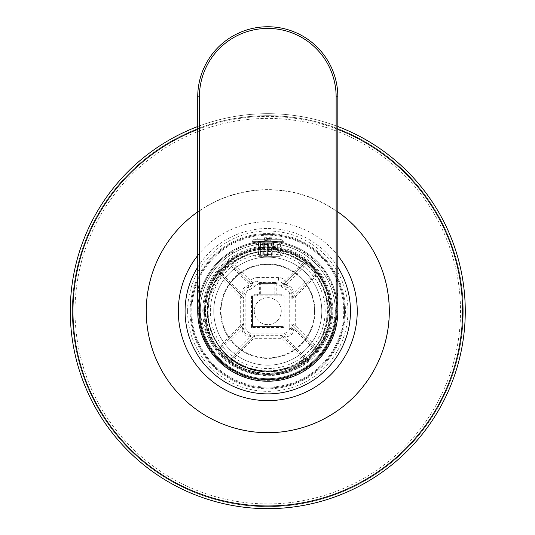 <?xml version="1.0" encoding="UTF-8"?>
<svg xmlns="http://www.w3.org/2000/svg" width="535" height="535" viewBox="0 0 535 535"><rect width="100%" height="100%" fill="white"/><g stroke="black" fill="none" stroke-linecap="round" stroke-linejoin="round"><path stroke-width="0.4" stroke-dasharray="2.67 2.01" d="M197.729 276.167L199.415 276.167A76.799 76.799 0 0 1 336.14 276.167C337.404 292.11 337.966 303.78 337.826 311.169A70.052 70.052 0 0 0 267.781 241.118A70.052 70.052 0 0 0 197.729 311.169A70.052 70.052 0 0 0 267.781 381.221A70.052 70.052 0 0 0 337.826 311.169A70.052 70.052 0 0 0 267.781 241.118A70.052 70.052 0 0 0 197.729 311.169A70.052 70.052 0 0 0 267.781 381.221A70.052 70.052 0 0 0 337.826 311.169L337.792 309.016A70.052 70.052 0 0 0 267.781 241.118A70.052 70.052 0 0 0 197.763 309.016L197.756 313.135C198.124 320.826 198.485 320.92 198.853 323.655L202.13 335.612L206.51 345.129L215.264 357.527C221.095 363.88 226.934 368.648 232.765 371.845C244.435 378.265 256.104 381.395 267.781 381.221C279.451 381.395 291.12 378.265 302.79 371.845C308.621 368.648 314.46 363.88 320.298 357.527L329.045 345.129L333.425 335.612L336.709 323.655C337.07 320.92 337.438 320.826 337.799 313.135L337.826 96.802A70.052 70.052 0 0 0 267.781 26.75A70.052 70.052 0 0 0 197.729 96.802A70.052 70.052 0 0 1 267.781 26.75A70.052 70.052 0 0 1 337.826 96.802L336.14 96.802A68.36 68.36 0 0 0 267.781 28.435A68.36 68.36 0 0 0 199.415 96.802L197.729 96.802L197.729 311.169C197.562 305.151 198.371 287.241 199.415 276.167L199.415 96.802M200.257 311.169A67.517 67.517 0 0 1 267.781 243.652A67.517 67.517 0 0 1 335.298 311.169A67.517 67.517 0 0 1 267.781 378.686A67.517 67.517 0 0 1 200.257 311.169A67.517 67.517 0 0 1 267.781 243.652A67.517 67.517 0 0 1 335.298 311.169A67.517 67.517 0 0 1 267.781 378.686A67.517 67.517 0 0 1 200.257 311.169M198.739 311.169A69.035 69.035 0 0 0 267.781 380.204A69.035 69.035 0 0 0 336.816 311.169A69.035 69.035 0 0 0 267.781 242.134A69.035 69.035 0 0 0 198.739 311.169M331.753 311.169A63.973 63.973 0 0 1 267.781 375.142A63.973 63.973 0 0 1 203.802 311.169A63.973 63.973 0 0 1 267.781 247.197A63.973 63.973 0 0 1 331.753 311.169A63.973 63.973 0 0 0 267.781 247.197A63.973 63.973 0 0 0 203.802 311.169A63.973 63.973 0 0 0 267.781 375.142A63.973 63.973 0 0 0 331.753 311.169M331.078 311.169A63.297 63.297 0 0 1 267.781 374.467A63.297 63.297 0 0 1 204.477 311.169A63.297 63.297 0 0 1 267.781 247.872A63.297 63.297 0 0 1 331.078 311.169A63.297 63.297 0 0 0 267.781 247.872A63.297 63.297 0 0 0 204.477 311.169A63.297 63.297 0 0 0 267.781 374.467A63.297 63.297 0 0 0 331.078 311.169M303.612 505.381A197.489 197.489 0 0 1 73.569 347.001A197.489 197.489 0 0 1 231.949 116.958A197.489 197.489 0 0 1 461.993 275.338A197.489 197.489 0 0 1 303.612 505.381M303.245 503.388A195.462 195.462 0 0 1 75.555 346.633A195.462 195.462 0 0 1 232.31 118.951A195.462 195.462 0 0 1 460 275.706A195.462 195.462 0 0 1 303.245 503.388A195.462 195.462 0 0 1 75.555 346.633A195.462 195.462 0 0 1 232.31 118.951A195.462 195.462 0 0 1 460 275.706A195.462 195.462 0 0 1 303.245 503.388A195.462 195.462 0 0 1 75.555 346.633A195.462 195.462 0 0 1 232.31 118.951A195.462 195.462 0 0 1 460 275.706A195.462 195.462 0 0 1 303.245 503.388M245.766 191.851A121.331 121.331 0 0 0 148.462 333.185A121.331 121.331 0 0 0 289.789 430.488A121.331 121.331 0 0 0 387.093 289.154A121.331 121.331 0 0 0 245.766 191.851M192.252 325.106A76.799 76.799 0 0 1 253.844 235.641A76.799 76.799 0 0 1 343.303 297.233A76.799 76.799 0 0 1 281.711 386.698A76.799 76.799 0 0 1 192.252 325.106A76.799 76.799 0 0 1 253.844 235.641A76.799 76.799 0 0 1 343.303 297.233A76.799 76.799 0 0 1 281.711 386.698A76.799 76.799 0 0 1 192.252 325.106M337.826 211.853A121.532 121.532 0 0 0 197.729 211.853M197.729 126.521A197.489 197.489 0 0 1 337.826 126.521A197.489 197.489 0 0 0 197.729 126.521M191.818 311.136A75.957 75.957 0 0 1 267.814 235.213A75.957 75.957 0 0 1 343.737 311.203A75.957 75.957 0 0 1 267.747 387.126A75.957 75.957 0 0 1 191.818 311.136M198.599 313.135A69.209 69.209 0 0 0 231.434 370.066A69.209 69.209 0 0 1 198.599 313.135L200.264 311.477A67.517 67.517 0 0 1 200.264 310.802L198.599 309.143A69.209 69.209 0 0 1 231.488 252.246A69.209 69.209 0 0 0 198.599 309.143L200.264 310.802A67.517 67.517 0 0 0 200.264 311.477L198.599 313.135M231.488 252.246L233.755 252.854A67.517 67.517 0 0 1 234.337 252.513L234.945 250.246A69.209 69.209 0 0 1 300.663 250.273A69.209 69.209 0 0 0 234.945 250.246L234.337 252.513A67.517 67.517 0 0 0 233.755 252.854L231.488 252.246M300.663 250.273L301.272 252.547A67.517 67.517 0 0 1 301.854 252.881L304.121 252.273A69.209 69.209 0 0 1 336.956 309.203A69.209 69.209 0 0 0 304.121 252.273L301.854 252.881A67.517 67.517 0 0 0 301.272 252.547L300.663 250.273M336.956 309.203L335.298 310.862A67.517 67.517 0 0 1 335.298 311.537L336.956 313.196A69.209 69.209 0 0 1 304.067 370.093A69.209 69.209 0 0 0 336.956 313.196L335.298 311.537A67.517 67.517 0 0 0 335.298 310.862L336.956 309.203M304.067 370.093L301.8 369.484A67.517 67.517 0 0 1 301.218 369.825L300.61 372.092A69.209 69.209 0 0 1 234.892 372.059A69.209 69.209 0 0 0 300.61 372.092L301.218 369.825A67.517 67.517 0 0 0 301.8 369.484L304.067 370.093M234.892 372.059L234.283 369.792A67.517 67.517 0 0 1 233.701 369.458L231.434 370.066L233.701 369.458A67.517 67.517 0 0 0 234.283 369.792L234.892 372.059M190.132 311.136A77.649 77.649 0 0 1 267.814 233.521A77.649 77.649 0 0 1 345.423 311.203A77.649 77.649 0 0 1 267.741 388.811A77.649 77.649 0 0 1 190.132 311.136M187.598 311.136A80.176 80.176 0 0 0 267.741 391.346A80.176 80.176 0 0 0 347.957 311.203A80.176 80.176 0 0 0 267.814 230.993A80.176 80.176 0 0 0 187.598 311.136M190.975 311.136A76.799 76.799 0 0 1 267.814 234.37A76.799 76.799 0 0 1 344.58 311.203A76.799 76.799 0 0 1 267.741 387.969A76.799 76.799 0 0 1 190.975 311.136A76.799 76.799 0 0 0 267.741 387.969A76.799 76.799 0 0 0 344.58 311.203A76.799 76.799 0 0 0 267.814 234.37A76.799 76.799 0 0 0 190.975 311.136M197.729 255.523A89.459 89.459 0 0 1 337.826 255.523M210.389 311.169A57.392 57.392 0 0 1 267.781 253.777A57.392 57.392 0 0 1 325.166 311.169A57.392 57.392 0 0 1 267.781 368.561A57.392 57.392 0 0 1 210.389 311.169M213.766 311.169A54.015 54.015 0 0 1 267.781 257.154A54.015 54.015 0 0 1 321.789 311.169A54.015 54.015 0 0 1 267.781 365.184A54.015 54.015 0 0 1 213.766 311.169A54.015 54.015 0 0 1 267.781 257.154A54.015 54.015 0 0 1 321.789 311.169A54.015 54.015 0 0 1 267.781 365.184A54.015 54.015 0 0 1 213.766 311.169M225.904 267.794L210.201 294.571L207.821 311.169C207.934 327.052 213.411 340.962 224.252 352.886C243.137 371.33 265.24 376.332 290.552 367.886C313.329 359.406 329.814 335.84 329.727 311.169L328.055 296.156A62.113 62.113 0 0 0 224.633 266.483L225.904 267.794C190.413 298.831 210.061 364.141 256.787 370.447C302.663 381.315 344.42 327.387 322.418 285.697C304.622 242.034 236.477 239.352 215.311 281.484C190.099 321.321 227.495 378.359 274.08 371.123L274.308 373.269L259.248 373.035A62.455 62.455 0 0 1 205.326 311.169A62.455 62.455 0 0 1 267.781 248.715A62.455 62.455 0 0 1 330.229 311.169A62.455 62.455 0 0 1 274.308 373.283L274.308 373.269M224.252 352.886C248.688 380.144 297.052 376.479 317.094 345.837C339.143 316.613 326.223 269.854 292.297 256.091C259.368 240.095 215.979 261.782 209.011 297.721C198.632 336.161 234.671 376.821 274.08 371.123L274.268 372.942A62.113 62.113 0 0 0 329.894 311.169C331.673 353.956 282.192 386.705 243.505 368.347C203.42 353.26 192.613 294.919 224.633 266.483M274.308 373.283L274.274 372.942L259.248 373.035M274.274 372.942C249.477 374.607 229.93 365.271 215.638 344.928C201.274 323.421 202.631 293.019 218.862 272.883C234.511 252.293 263.701 243.666 288.024 252.446C312.594 260.525 330.262 285.309 329.894 311.169A62.113 62.113 0 0 0 265.607 249.089A62.113 62.113 0 0 0 205.814 315.503A62.113 62.113 0 0 0 274.268 372.942C248.414 376.045 221.744 360.817 211.272 336.97C201.755 313.798 204.49 292.17 219.49 272.101C248.548 232.257 318.546 247.765 328.055 296.156M315.041 311.169A47.261 47.261 0 0 1 267.781 358.43A47.261 47.261 0 0 1 220.514 311.169A47.261 47.261 0 0 1 267.781 263.909A47.261 47.261 0 0 1 315.041 311.169M314.533 311.169A46.759 46.759 0 0 1 267.781 357.922A46.759 46.759 0 0 1 221.022 311.169A46.759 46.759 0 0 0 267.781 357.922A46.759 46.759 0 0 0 314.533 311.169A46.759 46.759 0 0 0 267.781 264.41A46.759 46.759 0 0 0 221.022 311.169A46.759 46.759 0 0 1 267.781 264.41A46.759 46.759 0 0 1 314.533 311.169M210.302 341.497C222.466 363.205 241.626 374.62 267.781 375.757C293.929 374.62 313.089 363.205 325.253 341.497A64.989 64.989 0 0 0 267.781 246.18A64.989 64.989 0 0 0 210.302 341.497C204.872 332.67 201.588 323.22 200.451 313.135L200.297 309.016L197.763 309.016M267.781 241.118C275.726 241.519 280.226 241.96 281.276 242.435C279.959 241.92 275.458 241.486 267.781 241.118C275.726 241.519 280.226 241.96 281.276 242.435C279.959 241.92 275.458 241.486 267.781 241.118C260.565 241.425 256.098 241.86 254.366 242.415L267.781 241.118C260.565 241.425 256.098 241.86 254.366 242.415L267.781 241.118M337.792 309.016L335.264 309.016A67.517 67.517 0 0 0 267.781 243.652A67.517 67.517 0 0 0 200.297 309.016M325.253 341.497C330.683 332.67 333.967 323.22 335.104 313.135L335.264 309.016M267.781 247.357C281.938 248.193 281.938 247.999 267.781 246.782C253.61 247.999 253.61 248.193 267.781 247.357C281.938 248.193 281.938 247.999 267.781 246.782C253.61 247.999 253.61 248.193 267.781 247.357M307.946 262.411A63.17 63.17 0 0 1 316.533 270.998L318.619 273.82L316.018 276.06A59.666 59.666 0 0 1 316.018 346.279L318.619 348.519L316.533 351.341A63.17 63.17 0 0 1 307.946 359.921L305.131 362.008L302.89 359.406A59.666 59.666 0 0 1 232.665 359.406L230.431 362.008L227.609 359.921A63.17 63.17 0 0 1 219.022 351.341L216.936 348.519L219.537 346.279A59.666 59.666 0 0 1 219.537 276.06L216.936 273.82L219.022 270.998A63.17 63.17 0 0 1 227.609 262.411L230.431 260.331L232.665 262.932A59.666 59.666 0 0 1 302.89 262.932L305.131 260.331L307.946 262.411L306.876 263.715A61.485 61.485 0 0 1 315.229 272.074L316.065 273.626L292.337 297.353L293.414 292.618C292.966 288.552 290.933 286.218 287.322 285.603L285.663 284.928L284.995 283.209L305.325 262.886L306.876 263.715L284.673 286.299L282.935 284.112A1.685 0.903 -22.5 0 0 285.148 284.098M267.781 242.81L254.272 242.81L267.781 242.81M231.474 358.216L230.237 359.453L228.679 358.624A61.485 61.485 0 0 1 220.326 350.264L219.49 348.713L243.218 324.986L242.141 329.721C242.83 334.308 245.19 336.669 249.23 336.803L253.958 335.733L231.474 358.216L232.665 359.406L253.403 338.668L252.212 337.478M230.431 260.331A1.685 1.685 135 0 0 230.237 262.886L231.474 264.123L232.665 262.932L250.494 280.755C251.998 278.802 254.199 277.752 257.081 277.591L257.081 280.962L278.474 280.962L282.513 282.975L302.89 262.932L304.081 264.123L305.325 262.886A1.685 1.685 45 0 0 305.131 260.331M257.081 277.591L278.474 277.591C281.036 277.585 283.229 278.635 285.061 280.755L286.258 281.952L304.081 264.123M304.081 358.216L281.597 335.733L286.332 336.803C290.913 336.12 293.28 333.753 293.414 329.721L292.337 324.986L316.065 348.713L315.229 350.264A61.485 61.485 0 0 1 306.876 358.624L305.325 359.453L304.081 358.216L302.89 359.406L282.152 338.668L280.467 335.298L255.095 335.298L253.403 338.668L282.152 338.668L283.343 337.478M305.131 362.008A1.685 1.685 -45 0 0 305.325 359.453L281.597 335.733A1.685 1.685 -45 0 0 280.4 335.238L285.061 335.117L285.061 336.803L307.946 359.921M316.533 351.341L293.414 328.45L291.729 328.45L291.842 323.795A1.685 1.685 135 0 0 292.337 324.986L316.065 348.713A1.685 1.685 135 0 0 318.619 348.519M314.821 274.863L316.018 276.06L295.28 296.798L291.909 298.483L291.909 323.856L295.28 325.541L316.018 346.279L314.821 347.476M318.619 273.82A1.685 1.685 -135 0 0 316.065 273.626L292.337 297.353A1.685 1.685 -135 0 0 291.842 298.543L291.729 293.889L293.414 293.889L316.533 270.998M280.908 286.138L285.081 289.281C287.984 289.883 289.529 291.662 289.723 294.624L289.723 327.714C289.448 331.038 287.649 332.837 284.326 333.111L251.236 333.111C247.906 332.837 246.107 331.038 245.833 327.714L245.833 294.624C246.026 291.662 247.571 289.883 250.474 289.281L259.268 283.149L276.287 283.149L280.908 286.138L282.935 284.112L282.453 283.035A1.685 1.685 45 0 0 284.995 283.209L286.258 281.952M278.474 277.591L278.474 280.962L276.287 283.149M231.474 264.123L249.303 281.952L250.494 280.755L253.042 282.975L257.081 280.962L259.268 283.149M249.303 281.952L250.561 283.209L250.407 284.098L249.892 284.928L248.233 285.603C244.274 286.613 242.241 288.953 242.141 292.618L243.218 297.353L219.49 273.626L220.326 272.074A61.485 61.485 0 0 1 228.679 263.715L230.237 262.886L250.561 283.209A1.685 1.685 135 0 0 253.102 283.035L250.888 286.299L248.467 287.275C245.451 288.044 243.906 289.823 243.826 292.618L242.141 292.618M227.609 262.411L250.888 286.299M219.022 270.998L242.141 293.889L243.826 293.889L243.713 298.543A1.685 1.685 -45 0 0 243.218 297.353L219.49 273.626A1.685 1.685 -45 0 0 216.936 273.82M220.734 347.476L219.537 346.279L240.275 325.541L243.652 323.856L243.652 298.483L240.275 296.798L219.537 276.06L220.734 274.863M216.936 348.519A1.685 1.685 45 0 0 219.49 348.713L243.218 324.986A1.685 1.685 45 0 0 243.713 323.795L243.826 328.45L242.141 328.45L219.022 351.341M227.609 359.921L250.494 336.803L250.494 335.117L255.155 335.238A1.685 1.685 -135 0 0 253.958 335.733L230.237 359.453A1.685 1.685 -135 0 0 230.431 362.008M245.833 327.714L243.826 329.721C244.355 333.218 246.153 335.017 249.23 335.117L249.23 336.803M243.826 328.45L243.826 329.721L242.141 329.721M251.49 295.895L251.49 327.46L284.065 327.46L284.065 295.895L281.283 295.895L281.283 294.203L254.272 294.203L254.272 295.895L251.49 295.895L281.283 295.895M254.647 286.138L252.62 284.112A1.685 0.903 -157.5 0 1 250.407 284.098M285.061 335.117L286.332 335.117C289.823 334.596 291.622 332.797 291.729 329.721L293.414 329.721M291.729 293.889L291.729 292.618L293.414 292.618M289.723 294.624L291.729 292.618C291.388 289.522 289.836 287.736 287.088 287.275L284.673 286.299M267.781 282.085C278.875 282.279 278.875 282.48 267.781 282.681C256.68 282.48 256.68 282.279 267.781 282.085C278.875 282.279 278.875 282.48 267.781 282.681C256.68 282.48 256.68 282.279 267.781 282.085M267.781 283.316L259.167 283.316L267.781 283.316M267.781 284.192L260.685 284.192L267.781 284.192M267.781 294.203L260.685 294.203L267.781 294.203M281.283 294.203L254.272 294.203M254.272 295.895L257.649 295.895L257.649 294.203L257.649 295.895L283.055 295.895L283.055 326.444L283.055 295.895L284.065 295.895M283.055 326.444L252.5 326.444L283.055 326.444L284.065 327.46M252.5 326.444L252.5 295.895L252.5 326.444L251.49 327.46M281.283 311.169A13.502 13.502 0 0 0 267.781 297.667A13.502 13.502 0 0 0 254.272 311.169A13.502 13.502 0 0 0 267.781 324.671A13.502 13.502 0 0 0 281.283 311.169A13.502 13.502 0 0 0 267.781 297.667A13.502 13.502 0 0 0 254.272 311.169A13.502 13.502 0 0 0 267.781 324.671A13.502 13.502 0 0 0 281.283 311.169M277.906 295.895L277.906 294.203L277.906 295.895M284.326 333.111L286.332 335.117L286.332 336.803M197.729 311.169A70.052 70.052 0 0 1 267.781 241.118A70.052 70.052 0 0 1 337.826 311.169A70.052 70.052 0 0 0 267.781 241.118A70.052 70.052 0 0 0 197.729 311.169M259.341 283.416L276.221 283.416L259.341 283.416L259.341 294.203L276.221 294.203L259.341 294.203M276.221 283.416L276.221 294.203M283.062 242.81L252.246 242.81L283.062 242.81M271.385 242.81L280.44 242.81L267.694 242.81L277.063 242.81L271.385 242.81L271.385 256.312L277.063 256.312L267.694 256.312L279.932 256.312L271.385 256.312M264.176 242.81L255.121 242.81L267.861 242.81L258.492 242.81L264.176 242.81L264.176 255.636L258.492 255.636L267.4 255.636L267.52 256.312L257.816 256.312L264.049 256.312L264.176 255.636M271.847 242.81L271.847 256.312M272.776 242.81L272.776 254.62L272.201 256.312M267.961 256.312L268.389 254.62L268.389 242.81M267.694 256.312L267.694 242.81M268.389 254.62L272.776 254.62M270.817 242.81L270.931 250.835A16.879 4.053 90 0 0 270.957 248.782L270.957 242.81M273.251 242.81L273.452 250.835A16.879 7.296 -90 0 0 273.505 248.782L273.505 242.81M276.903 242.81L276.903 254.62L277.237 250.835A16.879 12.165 -90 0 0 277.324 248.782L277.324 242.81M274.93 242.81L274.93 254.62L275.191 250.835A16.879 9.53 90 0 0 275.264 248.782L275.264 242.81M268.162 242.81L268.162 256.312M263.708 242.81L263.708 256.312L264.049 256.312M262.779 242.81L262.779 254.62L263.708 256.312M263.354 256.312L267.52 256.312M267.4 242.81L267.4 255.636M267.861 256.312L267.861 242.81M267.6 256.312L267.166 254.62L267.166 242.81M267.166 254.62L262.779 254.62M264.738 242.81L264.624 250.835A16.879 4.053 -90 0 1 264.598 248.782L264.598 242.81M262.304 242.81L262.103 250.835A16.879 7.296 90 0 1 262.05 248.782L262.05 242.81M258.652 242.81L258.652 254.62L258.318 250.835A16.879 12.165 90 0 1 258.231 248.782L258.231 242.81M260.625 242.81L260.625 254.62L260.364 250.835A16.879 9.53 -90 0 1 260.298 248.782L260.298 242.81M266.577 238.115A2.04 0.348 -1.8 0 0 264.216 238.47A2.04 0.348 -1.8 0 0 265.862 238.824A2.04 0.348 -1.8 0 0 268.229 238.47A2.04 0.348 -1.8 0 0 266.577 238.115L266.524 238.51L267.915 238.75L264.45 238.663L265.935 239.098C263.989 238.904 264.183 238.71 266.524 238.51C268.476 238.704 268.276 238.898 265.935 239.098L265.875 238.817M269.693 238.824A2.04 0.348 1.8 0 1 267.326 238.47A2.04 0.348 1.8 0 1 268.978 238.115A2.04 0.348 1.8 0 1 271.345 238.47A2.04 0.348 1.8 0 1 269.693 238.824L271.105 238.663L270.964 240.329L267.594 240.222L270.964 240.329M268.978 238.115L269.031 238.51L267.64 238.75L269.62 239.098C271.566 238.904 271.372 238.71 269.031 238.51C267.085 238.704 267.279 238.898 269.62 239.098L271.011 238.857M265.982 240.569L264.591 240.329L267.961 240.222L265.982 240.569M232.805 121.619A192.747 192.747 0 0 1 457.331 276.194A192.747 192.747 0 0 1 302.75 500.72A192.747 192.747 0 0 1 78.224 346.138A192.747 192.747 0 0 1 232.805 121.619M197.729 129.423A194.773 194.773 0 0 1 337.826 129.423M197.729 267.192A82.711 82.711 0 0 1 337.826 267.192M200.451 313.135L197.756 313.135M337.799 313.135L335.104 313.135M230.264 262.912A1.685 1.685 135 0 1 230.458 260.364A63.036 63.036 0 0 1 305.097 260.364A1.685 1.685 45 0 1 305.291 262.912M316.031 273.659A1.685 1.685 -135 0 1 318.586 273.853A63.036 63.036 0 0 1 318.586 348.486A1.685 1.685 135 0 1 316.031 348.68M305.291 359.42A1.685 1.685 -45 0 1 305.097 361.974A63.036 63.036 0 0 1 230.458 361.974A1.685 1.685 -135 0 1 230.264 359.42M267.781 244.495L256.807 244.495L267.781 244.495M219.524 348.68A1.685 1.685 45 0 1 216.969 348.486A63.036 63.036 0 0 1 216.969 273.853A1.685 1.685 -45 0 1 219.524 273.659M241.472 326.738L240.275 325.541L240.275 296.798L241.472 295.601M294.089 295.601L295.28 296.798L295.28 325.541L294.089 326.738M291.842 323.795L291.909 323.856A1.685 1.685 135 0 0 292.398 325.046M291.842 298.543L291.909 298.483A1.685 1.685 -135 0 1 292.398 297.286M282.453 283.035L282.513 282.975A1.685 1.685 45 0 0 285.055 283.149M253.102 283.035L253.042 282.975A1.685 1.685 135 0 1 250.5 283.149M243.713 298.543L243.652 298.483A1.685 1.685 -45 0 0 243.157 297.286M243.713 323.795L243.652 323.856A1.685 1.685 45 0 1 243.157 325.046M255.155 335.238L255.095 335.298A1.685 1.685 -135 0 0 253.898 335.793M281.657 335.793A1.685 1.685 -45 0 0 280.467 335.298L280.4 335.238M251.236 333.111L249.23 335.117L250.494 335.117M245.833 294.624L243.826 292.618L243.826 293.889M248.233 285.603L248.467 287.275L250.474 289.281M289.723 327.714L291.729 329.721L291.729 328.45M285.081 289.281L287.088 287.275L287.322 285.603M336.14 276.167L337.826 276.167M252.493 241.352L283.309 241.352L252.493 241.352M281.878 239.733L253.456 239.733L281.878 239.733M270.957 248.782L273.505 248.782M273.452 250.835L270.931 250.835M277.324 248.782L275.264 248.782M275.191 250.835L277.237 250.835M264.598 248.782L262.05 248.782M262.103 250.835L264.624 250.835M258.231 248.782L260.298 248.782M260.364 250.835L258.318 250.835M210.208 294.571C204.831 315.57 209.098 334.375 223.008 350.993C240.342 368.903 261.08 374.741 285.215 368.501C332.964 356.618 342.808 284.988 300.028 260.665C259.97 232.09 199.127 271.145 208.436 319.469C212.034 350.532 243.01 374.788 274.04 370.748M279.932 256.312L280.44 254.62L280.44 242.81C279.023 243.425 278.461 243.987 278.748 244.495L278.748 248.013M281.283 242.435L281.283 242.81M254.272 242.435L254.272 242.81M256.807 248.013L256.807 244.495C257.094 243.987 256.532 243.425 255.121 242.81L255.121 254.62L255.623 256.312M274.87 294.203L274.87 284.192L276.388 283.316L276.388 282.38M260.685 294.203L260.685 284.192L259.167 283.316L259.167 282.38M283.309 242.81L283.309 241.352L282.099 239.733A50.638 50.638 0 0 0 253.456 239.733L252.246 241.352L252.246 242.81M277.063 256.312L277.063 242.81M258.492 242.81L258.492 255.636L257.816 256.312M267.64 238.75L267.594 240.222M264.591 240.329L264.544 238.857M267.961 240.222L267.915 238.75"/><path stroke-width="0.8" d="M197.729 211.853A121.532 121.532 0 0 0 289.83 430.682A121.532 121.532 0 0 0 337.826 211.853M303.612 505.381A197.489 197.489 0 0 1 197.729 126.521A197.489 197.489 0 0 0 303.612 505.381A197.489 197.489 0 0 0 337.826 126.521A197.489 197.489 0 0 1 303.612 505.381M337.826 255.523A89.459 89.459 0 0 1 267.741 400.628A89.459 89.459 0 0 1 197.729 255.523M336.14 311.169L336.14 96.802A68.36 68.36 0 0 0 267.781 28.435A68.36 68.36 0 0 0 199.415 96.802L199.415 311.169A68.36 68.36 0 0 0 267.781 379.529A68.36 68.36 0 0 0 336.14 311.169L337.826 311.169L337.826 96.802A70.052 70.052 0 0 0 267.781 26.75A70.052 70.052 0 0 0 197.729 96.802L197.729 311.169A70.052 70.052 0 0 0 267.781 381.221A70.052 70.052 0 0 0 337.826 311.169L337.826 310.895M199.415 311.169L197.729 310.888M337.826 129.423A194.773 194.773 0 0 1 303.118 502.713A194.773 194.773 0 0 1 197.729 129.423M337.826 267.192A82.711 82.711 0 0 1 267.741 393.88A82.711 82.711 0 0 1 197.729 267.192M336.14 276.167L336.14 96.802L337.826 96.802A70.052 70.052 0 0 0 267.781 26.75A70.052 70.052 0 0 0 197.729 96.802L199.415 96.802"/></g></svg>
